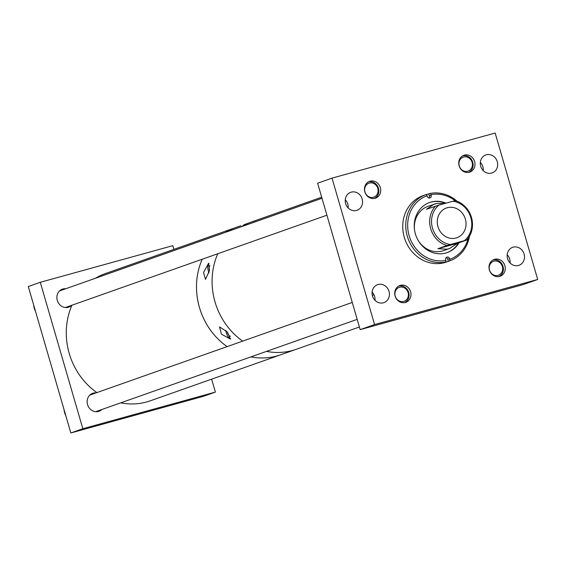 <?xml version="1.0" encoding="UTF-8"?>
<svg xmlns="http://www.w3.org/2000/svg" width="566" height="566" viewBox="0 0 566 566"><rect width="100%" height="100%" fill="white"/><g stroke="black" fill="none" stroke-linecap="round" stroke-linejoin="round"><path stroke-width="0.85" d="M480.704 166.241A9.53 8.589 70.6 0 0 492.151 172.934A9.53 8.589 70.6 0 0 497.259 161.664A9.53 8.589 70.6 0 0 485.812 154.964A9.53 8.589 70.6 0 0 480.704 166.241M483.237 170.607A9.53 8.589 70.6 0 0 482.869 166.744A9.53 8.589 70.6 0 0 480.329 162.378M507.539 258.605A9.53 8.589 70.6 0 0 518.987 265.305A9.53 8.589 70.6 0 0 524.095 254.028A9.53 8.589 70.6 0 0 512.647 247.335A9.53 8.589 70.6 0 0 507.539 258.605M510.072 262.971A9.53 8.589 70.6 0 0 509.697 259.115A9.53 8.589 70.6 0 0 507.164 254.742M364.837 191.888A8.922 8.037 70.6 0 0 375.555 198.157A8.922 8.037 70.6 0 0 380.338 187.608A8.922 8.037 70.6 0 0 369.619 181.339A8.922 8.037 70.6 0 0 364.837 191.888M345.628 203.576A9.53 8.589 70.6 0 0 357.075 210.269A9.53 8.589 70.6 0 0 362.183 198.999A9.53 8.589 70.6 0 0 350.736 192.299A9.53 8.589 70.6 0 0 345.628 203.576M348.161 207.941A9.53 8.589 70.6 0 0 347.786 204.078A9.53 8.589 70.6 0 0 345.253 199.713M395.103 296.06A8.922 8.037 70.6 0 0 405.822 302.329A8.922 8.037 70.6 0 0 410.605 291.773A8.922 8.037 70.6 0 0 399.886 285.505A8.922 8.037 70.6 0 0 395.103 296.06M372.463 295.94A9.53 8.589 70.6 0 0 383.911 302.64A9.53 8.589 70.6 0 0 389.019 291.363A9.53 8.589 70.6 0 0 377.564 284.67A9.53 8.589 70.6 0 0 372.463 295.94M374.996 300.305A9.53 8.589 70.6 0 0 374.621 296.45A9.53 8.589 70.6 0 0 372.088 292.077M489.385 269.996A8.922 8.037 70.6 0 0 500.103 276.265A8.922 8.037 70.6 0 0 504.879 265.716A8.922 8.037 70.6 0 0 494.16 259.447A8.922 8.037 70.6 0 0 489.385 269.996M459.118 165.831A8.922 8.037 70.6 0 0 469.837 172.099A8.922 8.037 70.6 0 0 474.619 161.543A8.922 8.037 70.6 0 0 463.901 155.275A8.922 8.037 70.6 0 0 459.118 165.831M360.167 329.645L317.625 183.214L332.023 178.127L495.158 133.038L537.7 279.477L374.565 324.566L360.167 329.645L523.302 284.556L537.7 279.477M332.023 178.127L374.565 324.566M458.488 242.948A26.545 23.921 -109.4 0 1 446.998 252.662M459.083 242.743A26.545 23.921 -109.4 0 1 447.296 252.563A26.545 23.921 -109.4 0 1 415.394 233.907A26.545 23.921 -109.4 0 1 429.622 202.501A26.545 23.921 -109.4 0 1 445.973 203.152M452.934 201.227L438.926 205.097A22.06 19.881 70.6 0 0 432.488 228.169A22.06 19.881 70.6 0 0 450.38 244.519L464.389 240.649A22.06 19.881 70.6 0 0 470.82 217.577A22.06 19.881 70.6 0 0 452.934 201.227L455.227 200.633A23.468 21.147 -109.4 0 1 471.471 217.443A23.468 21.147 -109.4 0 1 466.681 240.062L457.661 243.246L449.553 248.502L443.581 250.611A23.468 21.147 -109.4 0 1 418.394 240.791M469.462 236.277A35.205 31.717 -109.4 0 1 449.581 260.94L448.35 261.372L447.756 259.32L449.581 258.676A2.207 1.988 70.6 0 0 445.746 259.737L445.937 260.388A33.748 30.408 -109.4 0 1 409.133 235.64A33.748 30.408 -109.4 0 1 427.153 195.737L426.148 194.548A35.205 31.717 -109.4 0 1 428.752 193.919L429.983 193.487A35.205 31.717 -109.4 0 1 457.095 201.263M445.937 260.388L445.746 261.994A35.205 31.717 -109.4 0 1 407.279 236.199A35.205 31.717 -109.4 0 1 426.148 194.548L423.142 195.61A35.205 31.717 -109.4 0 0 404.273 237.26A35.205 31.717 -109.4 0 0 446.581 261.994L449.581 260.94L449.765 259.327A33.748 30.408 -109.4 0 0 468.231 238.173M424.917 194.98L426.141 194.548M448.35 261.372A35.205 31.717 -109.4 0 1 444.515 262.433L445.746 261.994M427.153 195.737L427.337 196.388A2.207 1.988 70.6 0 0 431.172 195.327L430.988 194.676A33.748 30.408 -109.4 0 1 455.092 200.668M430.988 194.676L429.983 193.487M449.581 258.676L449.765 259.327M414.517 229.81A23.468 21.147 -109.4 0 1 427.96 206.349L436.443 203.548A23.468 21.147 70.6 0 0 433.973 204.227L426.46 209.279L438.926 205.097M429.325 202.607A26.545 23.921 -109.4 0 1 445.315 203.328M428.752 193.919L429.353 195.97A2.207 1.988 -109.4 0 1 428.986 197.994M446.107 257.714A2.207 1.988 -109.4 0 1 447.756 259.32M65.741 288.745A9.53 8.589 70.6 0 0 62.394 289.148A9.53 8.589 70.6 0 0 57.286 300.426A9.53 8.589 70.6 0 0 68.741 307.119A9.53 8.589 70.6 0 0 71.599 305.336M96.001 392.91A9.53 8.589 70.6 0 0 92.654 393.32A9.53 8.589 70.6 0 0 87.553 404.591A9.53 8.589 70.6 0 0 99 411.291A9.53 8.589 70.6 0 0 101.859 409.508M215.384 392.089L82.834 428.724L70.842 432.962L203.392 396.327L215.384 392.089L211.627 379.163M82.834 428.724L40.292 282.293L172.842 245.658L173.918 249.373M40.292 282.293L28.3 286.523L70.842 432.962M450.38 244.519L446.935 245.517A23.468 21.147 -109.4 0 1 430.691 228.714A23.468 21.147 -109.4 0 1 435.48 206.095M437.957 226.662A15.77 14.207 70.6 0 0 456.903 237.741A15.77 14.207 70.6 0 0 465.358 219.084A15.77 14.207 70.6 0 0 446.404 208.005A15.77 14.207 70.6 0 0 437.957 226.662M436.443 203.548L444.706 203.498M447.034 249.203A23.468 21.147 70.6 0 0 449.51 248.516L447.034 249.203L437.914 248.7L446.935 245.517M437.914 248.7L457.661 243.246M466.681 240.062L464.389 240.649M321.693 197.201L251.191 222.091A67.474 60.795 70.6 0 0 241.194 226.803A67.474 60.795 -109.4 0 1 251.191 222.091A67.474 60.795 -109.4 0 1 254.834 220.945M217.79 253.731A67.474 60.795 70.6 0 0 215.023 301.919A67.474 60.795 70.6 0 0 242.708 341.121A67.474 60.795 -109.4 0 1 217.79 253.731M266.515 351.38A67.474 60.795 70.6 0 0 296.117 349.335A67.474 60.795 -109.4 0 1 292.466 350.481A67.474 60.795 -109.4 0 1 266.515 351.38M251.191 222.091L243.79 224.815M276.76 355.964L277.184 355.88M277.927 355.618L278.352 355.519M227.291 331.895A4.585 1.981 -105.5 0 0 227.433 332.433A4.585 1.981 -105.5 0 0 230.511 336.197M209.965 265.801A4.585 1.981 -105.5 0 0 209.484 270.661M225.792 330.353A7.337 3.177 -105.5 0 0 226.308 332.836A7.337 3.177 -105.5 0 0 230.786 338.892M227.44 332.058L219.523 326.872L221.44 334.181L230.39 339.084L227.44 332.058M208.995 263.275A7.337 3.177 -105.5 0 0 208.401 271.192A7.337 3.177 -105.5 0 0 209.003 272.911M209.533 270.414L208.571 263.303L203.534 272.536L205.522 279.363L209.533 270.414M276.887 355.986A67.474 60.795 -109.4 0 1 250.929 356.884A67.474 60.795 -109.4 0 0 280.531 354.84A67.474 60.795 -109.4 0 1 276.887 355.986M227.122 346.618A67.474 60.795 -109.4 0 1 202.211 259.228A67.474 60.795 -109.4 0 0 199.437 307.423A67.474 60.795 -109.4 0 0 227.122 346.618M225.608 232.301A67.474 60.795 -109.4 0 1 235.605 227.596A67.474 60.795 -109.4 0 0 225.608 232.301M96.892 392.599A67.474 60.795 -109.4 0 1 69.208 353.396A67.474 60.795 -109.4 0 1 71.981 305.201M95.378 278.281A67.474 60.795 -109.4 0 1 105.375 273.569L240.897 225.728M359.396 326.999L150.301 400.813A67.474 60.795 -109.4 0 1 120.7 402.858M377.812 188.393A7.393 6.665 70.6 0 0 369.329 183.073A7.393 6.665 70.6 0 0 364.964 191.945A7.393 6.665 70.6 0 0 373.447 197.265A7.393 6.665 70.6 0 0 377.812 188.393M368.353 181.927A8.801 7.931 -109.4 0 1 378.463 188.259A8.801 7.931 -109.4 0 1 374.204 198.489M472.094 162.336A7.393 6.665 70.6 0 0 463.611 157.015A7.393 6.665 70.6 0 0 459.245 165.888A7.393 6.665 70.6 0 0 467.728 171.208A7.393 6.665 70.6 0 0 472.094 162.336M462.634 155.869A8.801 7.931 -109.4 0 1 472.737 162.201A8.801 7.931 -109.4 0 1 468.485 172.432M502.353 266.508A7.393 6.665 70.6 0 0 493.87 261.188A7.393 6.665 70.6 0 0 489.512 270.06A7.393 6.665 70.6 0 0 497.995 275.38A7.393 6.665 70.6 0 0 502.353 266.508M492.901 260.035A8.801 7.931 -109.4 0 1 503.004 266.374A8.801 7.931 -109.4 0 1 498.745 276.604M408.079 292.565A7.393 6.665 70.6 0 0 399.589 287.245A7.393 6.665 70.6 0 0 395.231 296.117A7.393 6.665 70.6 0 0 403.714 301.437A7.393 6.665 70.6 0 0 408.079 292.565M398.62 286.099A8.801 7.931 -109.4 0 1 408.723 292.431A8.801 7.931 -109.4 0 1 404.464 302.661M35.453 311.151A12.438 11.207 -109.4 0 1 33.776 305.364M65.72 415.324A12.438 11.207 -109.4 0 1 64.036 409.536M429.353 195.97L431.172 195.327M322.004 198.27L59.536 290.931M326.922 215.2L65.394 307.529M373.977 294.78L372.308 295.367M352.264 302.442L89.796 395.103M357.181 319.373L95.654 411.701"/></g></svg>
